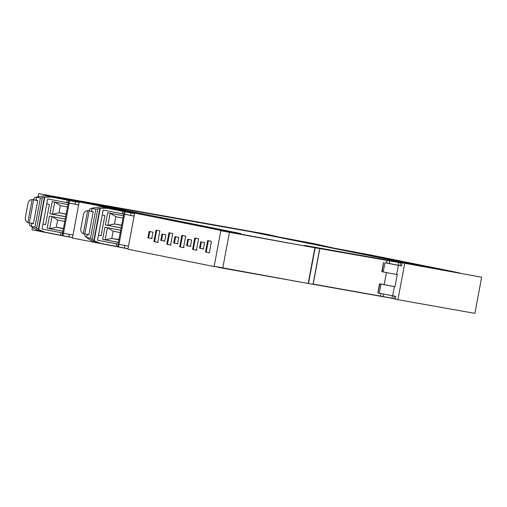 <?xml version="1.0" encoding="UTF-8"?>
<svg xmlns="http://www.w3.org/2000/svg" width="507" height="507" viewBox="0 0 507 507"><rect width="100%" height="100%" fill="white"/><g stroke="black" fill="none" stroke-linecap="round" stroke-linejoin="round"><path stroke-width="0.76" d="M46.492 195.734L46.6 195.144L38.728 193.636L250.274 231.287M47.658 195.341L174.896 218.302L260.351 233.391L262.455 233.733L258.412 232.713A75.968 0.849 10.6 0 1 263.203 233.613L250.357 231.306M46.6 195.144L46.936 195.506M47.664 195.29A75.968 0.849 10.6 0 0 46.796 195.182M32.429 227.32L31.966 229.791L39.831 231.3M38.209 196.431L38.728 193.636M394.37 296.101L393.907 298.591L391.955 298.236L383.127 296.551L383.59 294.06M313.199 284.066L383.127 296.551M400.207 262.759L307.99 246.37L319.828 248.652L313.168 284.224L308.193 283.483L214.169 266.283L220.824 230.704L222.535 230.97M89.619 203.529L79.193 201.919L142.15 214.062L134.666 213.073L221.052 230.444L239.95 233.404L85.67 202.382L48.292 195.423A75.968 0.849 10.6 0 0 47.772 195.353L89.916 203.567M319.828 248.652L220.824 230.704M400.219 262.696L304.32 245.889L226.711 231.832L222.586 230.704L226.711 231.832M259.438 232.973L259.445 232.916A75.955 0.849 10.6 0 1 268.843 234.684L278.102 236.902L314.46 243.696L333.568 248.056L369.926 254.85L456.104 272.177L404.25 262.594M387.082 260.433L386.607 262.994L400.086 265.573L400.555 263.013L400.086 265.573M380.427 296.006L380.89 293.547M229.424 232.434L222.769 268.007M297.641 281.569L220 267.696L214.334 266.314M297.603 281.753L298.059 281.645M393.508 298.56L311.032 283.914M40.211 231.439L72.507 237.644M214.284 266.593L127.897 249.222L134.666 213.073M127.979 248.798L95.969 242.657M95.69 242.53L72.431 238.068L79.193 201.919M102.446 206.438L102.351 206.964L102.731 206.501M177.919 221.705L186.899 223.118L177.919 221.705M201.672 226.274L196.893 225.52L201.647 226.407M179.51 221.635L173.907 220.608L179.51 221.635M170.529 220.222L175.314 220.976L170.529 220.222M219.658 229.893L211.666 228.492L219.658 229.893M223.866 230.552L218.238 229.525L223.866 230.552M213.263 228.423L204.283 227.009L213.238 228.556M172.114 220.146L159.927 218.086L172.114 220.146M206.679 227.199L203.472 226.559L206.679 227.199M192.704 224.677L201.685 226.09L192.704 224.677M185.315 223.194L190.093 223.948L185.315 223.194M191.9 224.227L188.686 223.587L191.9 224.227M404.256 262.588L249.761 231.522L263.317 233.892L259.445 232.916M389.782 260.972L389.306 263.532M459.988 273.077L404.022 262.55L249.311 231.446L86.114 202.464L240.825 233.569L222.586 230.704M226.768 231.541L304.32 245.889M304.371 245.597L304.865 245.762M460.001 273.013L304.916 245.47M407.907 262.55L380.25 257.379L407.907 262.55M428.637 266.923L444.861 269.978L428.637 266.923M423.719 266.017L417.191 264.806L423.713 266.067M365.465 254.406L393.121 259.578L365.465 254.406M412.166 263.691L402.431 261.84L412.166 263.691M422.692 265.522L395.035 260.351L422.692 265.522M415.303 264.033L399.079 260.985L415.303 264.033M397.38 260.718L387.646 258.868L397.38 260.718M437.478 268.495L409.821 263.323L437.478 268.495M400.517 261.061L384.293 258.012L400.517 261.061M376.067 256.542L382.595 257.746L376.067 256.542M430.088 267.012L413.864 263.957L430.088 267.012M160.827 240.388L162.018 234.025L165.846 234.798L164.655 241.161L160.827 240.388L161.518 240.502L162.703 234.164M190.455 246.351L186.627 245.578L187.818 239.215L191.646 239.982L190.455 246.351M157.728 242.422L153.9 241.655L156.048 230.172L159.876 230.945L157.728 242.422M170.631 245.014L166.803 244.247L168.951 232.764L172.779 233.537L170.631 245.014M183.528 247.612L179.7 246.839L181.848 235.362L185.676 236.129L183.528 247.612M205.5 252.03L207.648 240.546L211.476 241.319L209.328 252.797L205.5 252.03L209.334 252.771M200.721 241.807L204.549 242.58L203.358 248.943L199.53 248.17L200.721 241.807M194.751 237.954L198.579 238.727L196.431 250.205L192.603 249.431L194.751 237.954M174.921 236.623L178.749 237.39L177.558 243.753L173.73 242.986L174.921 236.623M149.121 231.433L152.949 232.206L151.758 238.569L147.93 237.796L149.121 231.433M103.922 206.736L103.827 207.243M165.098 241.224L161.518 240.502M186.627 245.578L190.898 246.415M187.317 245.692L188.503 239.355M153.9 241.655L158.171 242.485M154.591 241.763L156.733 230.311M166.803 244.247L171.074 245.077M167.494 244.361L169.636 232.903M179.7 246.839L183.971 247.676M180.391 246.953L182.533 235.502M208.333 240.686L206.191 252.144M199.53 248.17L203.801 249.007M200.221 248.284L201.406 241.947M192.603 249.431L196.874 250.268M193.294 249.545L195.436 238.094M173.73 242.986L178.001 243.816M174.421 243.1L175.606 236.756M147.93 237.796L152.201 238.632M148.621 237.91L149.806 231.572M62.912 233.049L42.049 229.025L42.968 224.107L45.611 224.614L49.401 204.372L46.758 203.865L47.677 198.947L68.242 202.889M72.526 237.542L68.952 236.877L69.427 234.348L62.602 233.03L68.236 202.946L78.629 204.955M68.952 236.877L62.133 235.559L62.614 233.03L72.995 235.033M39.369 230.894C37.664 230.723 31.041 226.692 30.927 226.122A85.341 0.951 -169.4 0 0 34.932 227.155L38.348 229.468L44.394 197.16L51.663 197.09L67.184 200.062L66.715 202.591L47.677 198.947L42.049 229.025L62.614 232.967M36.662 197.324A85.341 0.951 10.6 0 0 36.295 197.343A85.341 0.951 10.6 0 0 36.295 197.35A85.341 0.951 10.6 0 0 36.352 197.394L36.295 197.35A85.341 0.951 10.6 0 0 36.295 197.35L36.358 197.02A85.341 0.951 10.6 0 0 40.376 198.066L44.394 197.16M62.938 231.23L47.17 228.213L49.445 216.064L65.213 219.081M65.644 216.768L49.876 213.751L52.151 201.602L67.919 204.625M35.744 197.28L35.712 197.28A6.578 2.364 -79.2 0 0 33.424 199.707M32.08 222.915L31.054 225.837L30.395 225.704A6.578 2.364 -79.2 0 1 29.133 222.877M42.975 224.081L45.617 224.588M47.17 228.213L62.957 231.148M63.419 228.657L56.296 227.288L49.724 228.613L51.98 216.546M49.876 213.751L65.663 216.685M66.125 214.195L59.002 212.832L52.43 214.15L54.686 202.09M64.776 221.426L57.646 220.057L56.296 227.288L63.464 228.416M57.646 220.057L52.196 216.59M67.482 206.964L60.352 205.601L59.002 212.832L66.17 213.96M60.352 205.601L54.902 202.128M38.348 229.468L45.085 232.231L62.139 235.508M62.133 235.559L68.705 200.417L79.105 202.401M36.358 197.02A85.341 0.951 10.6 0 1 36.377 197.001L45.833 195.607A76.418 0.849 10.6 0 0 51.663 197.09M68.705 200.417L67.184 200.062M79.181 201.995L45.833 195.607M66.715 202.591L68.546 202.971M68.718 200.417L68.242 202.946L78.629 204.929M68.242 202.946L68.775 203.06M45.085 232.231L39.261 230.748M36.251 200.626L36.377 197.4M32.131 199.562L27.834 222.548A4.417 4.119 -81.1 0 1 25.35 217.655L28.056 203.193A4.417 4.119 98.9 0 1 32.131 199.562L33.773 199.764A4.417 4.119 -81.1 0 0 33.519 199.726M33.773 199.764L37.055 200.398A85.341 0.951 10.6 0 0 37.588 200.525A85.341 0.951 10.6 0 0 37.74 200.563L33.411 223.701L27.834 222.548M29.311 222.909L33.639 199.771L37.74 200.563M118.397 244.209L97.528 240.185L98.447 235.267L101.089 235.774L104.879 215.526L102.237 215.019L103.155 210.101L123.727 214.043M127.998 248.696L124.43 248.031L124.906 245.502L118.087 244.184L123.714 214.1L134.095 216.102M124.43 248.031L117.611 246.713L118.093 244.184L128.467 246.187M94.847 242.048C93.142 241.883 86.52 237.846 86.405 237.282A85.341 0.951 -169.4 0 0 90.411 238.309L93.827 240.629L99.879 208.314L107.142 208.244L122.669 211.216L122.193 213.751L103.155 210.101L97.528 240.185L118.093 244.12M92.147 208.478A85.341 0.951 10.6 0 0 91.78 208.497A85.341 0.951 10.6 0 0 91.78 208.504A85.341 0.951 10.6 0 0 91.83 208.548L91.222 208.44L91.78 208.504A85.341 0.951 10.6 0 0 91.78 208.504L91.837 208.174A85.341 0.951 10.6 0 0 95.855 209.22L99.879 208.314M118.423 242.39L102.655 239.367L104.924 227.218L120.691 230.241M121.129 227.928L105.361 224.905L107.63 212.756L123.397 215.779M91.222 208.44L91.19 208.434A6.578 2.364 -79.2 0 0 88.909 210.868M87.559 234.069L86.532 236.991L85.873 236.858A6.578 2.364 -79.2 0 1 84.612 234.031M98.453 235.235L101.096 235.742M102.655 239.367L118.435 242.302M118.904 239.811L111.774 238.448L105.203 239.767L107.459 227.706M105.361 224.905L121.141 227.839M121.61 225.349L114.481 223.986L107.909 225.304L110.171 213.244M120.254 232.58L113.131 231.217L111.774 238.448L118.949 239.577M113.131 231.217L107.674 227.744M122.96 218.118L115.837 216.755L114.481 223.986L121.655 225.114M115.837 216.755L110.38 213.282M93.827 240.629L100.57 243.385L117.618 246.662M117.611 246.713L123.714 214.1L134.102 216.083M91.837 208.174A85.341 0.951 10.6 0 1 91.856 208.155L101.318 206.761A76.418 0.849 10.6 0 0 107.142 208.244M130.533 215.424L131.009 212.889L122.669 211.216M131.009 212.889L134.577 213.555M134.653 213.149L101.318 206.761M122.193 213.751L124.025 214.125M123.714 214.1L124.19 211.571L123.721 214.1L124.259 214.22M100.57 243.385L94.739 241.902M91.735 211.78L91.856 208.561M87.616 210.716L83.313 233.702A4.417 4.119 -81.1 0 1 80.828 228.809L83.535 214.347A4.417 4.119 98.9 0 1 87.616 210.716L89.251 210.918A4.417 4.119 -81.1 0 0 88.998 210.88M89.251 210.918L92.54 211.552A85.341 0.951 10.6 0 0 93.066 211.679A85.341 0.951 10.6 0 0 93.218 211.717L88.89 234.855L83.313 233.702M84.789 234.063L89.124 210.925L93.218 211.717M66.544 198.788L252.372 231.807L66.544 198.801M385.06 262.753L393.052 264.324A35.313 0.393 -169.4 0 0 398.375 265.332L401.519 265.915L400.105 265.446M381.91 271.663L383.241 271.929A35.313 0.393 10.6 0 0 391.341 273.476A35.313 0.393 10.6 0 0 396.664 274.483L397.234 274.591L394.959 286.74L394.389 286.632A35.313 0.393 -169.4 0 1 389.065 285.625A35.313 0.393 -169.4 0 1 380.966 284.078L379.547 283.8L381.074 284.053M383.622 262.512L382.139 271.714M385.067 262.721L386.607 262.994M400.264 262.474L481.65 277.209L400.264 262.474L400.181 262.886M393.514 298.528L395.283 299.219L474.882 313.364L481.65 277.209M381.08 284.021L394.959 286.74M386.429 272.544L384.179 284.573M396.664 274.483L398.375 265.332M402.051 263.063L401.519 265.915M395.283 299.219L395.821 296.367L392.678 295.784A35.313 0.393 -169.4 0 1 387.354 294.776L379.255 293.23L380.966 284.078M379.863 283.863L377.924 292.964L379.255 293.23M394.389 286.632L392.678 295.784M46.885 195.81L46.986 195.284L46.878 195.81M393.901 298.585L394.364 296.101M392.424 295.733L391.955 298.236M313.041 284.212L319.702 248.633M315.139 247.955L308.478 283.533M314.847 247.904L308.193 283.483M48.266 196.076L48.361 195.569M398.61 262.664L398.134 265.224M63.033 235.742L69.605 200.601M61.081 232.675L60.612 235.204M44.781 197.16L38.703 229.614M75.53 201.735L75.055 204.264M34.932 227.155L40.376 198.066M36.599 228.397L42.379 197.521M118.511 246.896L125.09 211.755M116.566 243.829L116.09 246.358M100.259 208.314L94.182 240.774M90.411 238.309L95.855 209.22M92.084 239.551L97.864 208.675M383.241 271.929L384.952 262.778M397.932 299.7L404.7 263.545M381.822 271.651L383.533 262.499M379.547 283.8L377.835 292.951"/></g></svg>
